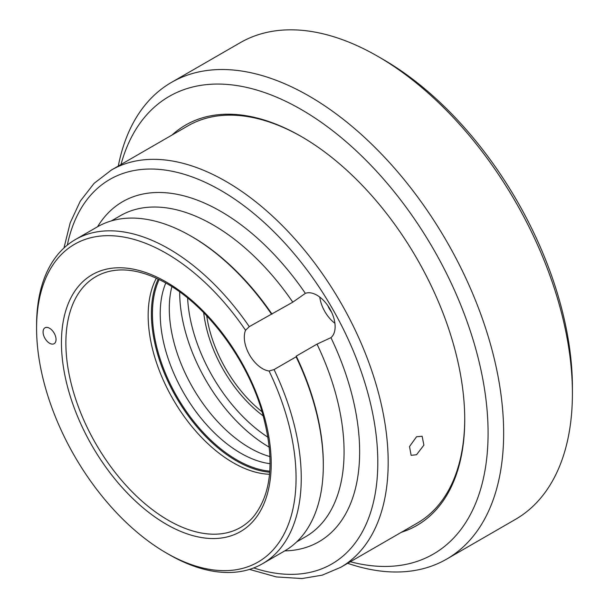 <?xml version="1.0" encoding="UTF-8"?>
<svg xmlns="http://www.w3.org/2000/svg" width="609" height="609" viewBox="0 0 609 609"><rect width="100%" height="100%" fill="white"/><g stroke="black" fill="none" stroke-linecap="round" stroke-linejoin="round"><path stroke-width="0.91" d="M416.541 454.733L423.887 445.133L422.136 436.265L416.541 436.76L409.507 446.549L411.128 455.334L416.541 454.733M262.494 563.736L284.555 551A187.153 108.052 -120 0 0 323.31 465.329L323.31 463.83A185.319 106.994 -120 0 0 296.248 356.113L317.007 344.123L330.931 337.652A25.685 14.829 -120 0 0 333.405 316.771A25.685 14.829 -120 0 0 316.962 295.213A25.685 14.829 -120 0 0 305.353 293.355L292.784 302.178L249.287 326.652L245.549 330.253A25.685 14.829 -120 0 0 262.471 368.62A25.685 14.829 -120 0 0 269.071 370.995L274.058 369.564A187.153 108.052 60 0 1 262.494 563.736A187.153 108.052 60 0 1 168.921 554.472A187.153 108.052 60 0 1 168.921 554.464A187.153 108.052 60 0 1 168.914 554.464L166.326 552.972A183.484 105.936 -120 0 0 282.751 536.483A183.484 105.936 -120 0 0 269.071 370.995M319.778 297.093A25.685 14.829 -120 0 0 334.904 323.295M327.825 305.649A16.512 9.531 -120 0 0 331.517 312.044M49.557 328.251A9.173 5.298 -120 0 0 44.975 327.794A9.173 5.298 -120 0 0 43.566 335.148A9.173 5.298 -120 0 0 49.557 343.232A9.173 5.298 -120 0 0 54.148 343.689A9.173 5.298 -120 0 0 55.548 336.335A9.173 5.298 -120 0 0 49.557 328.251M245.549 330.253A183.484 105.936 -120 0 0 166.326 253.344A183.484 105.936 -120 0 0 36.586 328.251A183.484 105.936 -120 0 0 166.326 552.972L168.921 554.464M36.586 328.251L36.586 325.259A187.153 108.052 60 0 1 75.349 239.581A187.153 108.052 60 0 1 168.921 248.853A187.153 108.052 60 0 1 249.287 326.652M272.025 314.16A185.319 106.994 -120 0 0 192.277 236.863L190.982 236.117M156.361 278.199A120.179 69.388 -120 0 0 233.148 462.703A120.179 69.388 -120 0 0 269.559 474.266M158.226 279.067A120.179 69.388 -120 0 0 236.383 460.838A120.179 69.388 -120 0 0 269.741 472.219M271.34 313.917A187.153 108.052 -120 0 0 190.975 236.117L190.975 236.117A187.153 108.052 -120 0 0 97.402 226.845L75.349 239.581M323.31 465.329A187.153 108.052 -120 0 0 296.119 356.828L296.248 356.113M274.058 369.564L296.119 356.828M269.817 471.16A119.265 68.855 60 0 1 236.764 459.871A119.265 68.855 60 0 1 159.177 279.523M165.808 283.01A113.761 65.681 -120 0 0 240.654 453.126A113.761 65.681 -120 0 0 270.122 463.685M171.89 286.641A113.761 65.681 -120 0 0 249.736 447.881A113.761 65.681 -120 0 0 270.015 456.59M206.717 315.82A97.242 56.142 -120 0 0 262.159 411.844M263.362 416.023A99.077 57.208 60 0 1 203.703 312.691M172.05 135.023A231.184 133.478 60 0 1 301.257 136.492L301.257 136.492A231.184 133.478 60 0 1 464.728 419.639A231.184 133.478 60 0 1 401.4 532.274M301.912 136.873A229.349 132.419 -120 0 0 187.876 125.88L111.333 170.078A229.349 132.419 60 0 1 226.008 181.436A229.349 132.419 60 0 1 375.837 383.541A229.349 132.419 60 0 1 340.682 567.329L322.268 575.147L301.942 578.55L276.319 576.921L249.523 569.392M382.992 59.339L377.808 56.34L382.992 59.339A267.884 154.663 60 0 1 572.414 387.431L572.414 393.422A275.222 158.903 -120 0 0 377.808 56.34A275.222 158.903 -120 0 0 377.801 56.34A275.222 158.903 -120 0 0 240.197 42.714L171.433 82.413A275.222 158.903 60 0 1 309.045 96.039A275.222 158.903 60 0 1 488.837 338.574A275.222 158.903 60 0 1 446.648 559.115A275.222 158.903 60 0 1 347.648 563.302M446.648 559.115L515.412 519.408A275.222 158.903 -120 0 0 572.414 393.422M350.342 561.749A264.215 152.547 -120 0 0 486.439 403.577A264.215 152.547 -120 0 0 301.257 109.521A264.215 152.547 -120 0 0 120.993 164.499M340.682 567.329L417.226 523.131A229.349 132.419 -120 0 0 464.728 418.885M118.298 166.051A275.222 158.903 60 0 1 171.433 82.413M166.326 282.058A148.314 85.633 60 0 1 271.203 463.708A148.314 85.633 60 0 1 166.326 524.258A148.314 85.633 60 0 1 61.448 342.608A148.314 85.633 60 0 1 166.326 282.058M168.251 520.253A144.775 83.585 -120 0 0 253.039 517.231C272.588 493.153 275.268 456.841 261.063 408.304C245.221 357.087 206.542 305.946 167.087 283.733C146.282 271.964 127.555 267.732 110.891 271.02A144.775 83.585 -120 0 0 70.37 380.176A144.775 83.585 -120 0 0 168.251 520.253M253.709 567.938A222.011 128.179 -120 0 0 376.933 442.735A222.011 128.179 -120 0 0 220.816 190.427A222.011 128.179 -120 0 0 67.317 245.092M97.585 226.738A196.326 113.35 60 0 1 220.816 211.399A196.326 113.35 60 0 1 305.353 293.355M292.784 302.178A185.319 106.994 -120 0 0 213.036 224.881A185.319 106.994 -120 0 0 120.376 215.7L111.386 220.892M330.931 337.652A196.326 113.35 60 0 1 284.738 550.894M296.705 541.865L305.688 536.681A185.319 106.994 -120 0 0 317.007 344.123M269.345 447.227A126.603 73.095 60 0 1 269.193 447.135A126.603 73.095 60 0 1 179.678 291.901M187.61 297.984A121.1 69.913 -120 0 0 268.051 437.315M192.277 236.863L190.975 236.117M111.333 170.078L94.09 183.355L80.266 201.16L70.172 222.894L63.96 247.992"/></g></svg>
